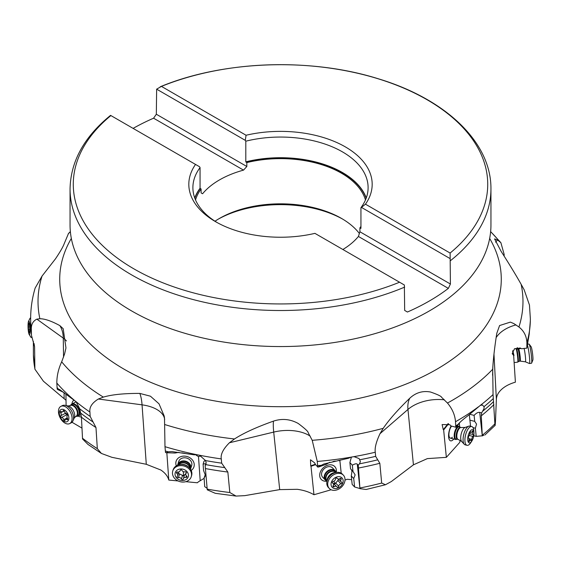 <?xml version="1.0" encoding="UTF-8"?>
<svg xmlns="http://www.w3.org/2000/svg" width="561" height="561" viewBox="0 0 561 561"><rect width="100%" height="100%" fill="white"/><g stroke="black" fill="none" stroke-linecap="round" stroke-linejoin="round"><path stroke-width="0.84" d="M133.104 128.392A210.445 121.499 0 0 1 153.581 118.196L156.33 114.241L156.638 89.164L245.283 140.341L246.069 135.25A91.681 52.93 180 0 1 345.331 146.877A91.681 52.93 180 0 1 365.47 204.183L450.111 253.046L450.406 284.02L448.358 288.389A210.445 121.499 0 0 1 407.419 312.021L404.67 310.429L404.362 284.995L314.931 233.362A91.681 52.93 180 0 1 215.669 221.735A91.681 52.93 180 0 1 195.53 164.429L199.541 166.743L200.06 167.599A87.607 50.581 180 0 0 192.893 187.633A87.607 50.581 180 0 0 217.142 222.563M450.406 260.704A210.445 121.499 0 0 0 490.945 189.022L490.945 225.059A210.445 121.499 180 0 1 483.231 257.646A210.445 121.499 180 0 1 131.695 310.976A210.445 121.499 180 0 1 77.769 257.646A210.445 121.499 180 0 1 70.055 225.059L70.055 189.022A210.445 121.499 0 0 0 131.646 274.904A210.445 121.499 0 0 0 131.695 274.932A210.445 121.499 0 0 0 404.67 287.113M156.638 89.164L161.435 86.387L246.069 135.25M450.111 253.046A207.226 119.64 0 0 0 427.082 99.739A207.226 119.64 0 0 0 161.435 86.387M365.47 204.183L361.459 207.409L450.097 258.586M245.283 140.341L245.802 141.19A87.607 50.581 180 0 1 342.448 151.87A87.607 50.581 180 0 1 368.107 187.633A87.607 50.581 180 0 1 360.94 207.668L361.459 207.409M245.802 141.19L245.802 161.849L246.833 162.585L246.833 166.491L243.523 170.123A86.247 49.796 180 0 0 202.584 193.755L201.09 192.9L201.09 188.987A86.247 49.796 180 0 0 195.523 199.919M156.33 114.241L246.833 166.491M178.054 480.938L168.791 480.062C167.802 476.275 165.151 472.923 160.839 470.013L146.288 464.291L111.919 457.32L101.422 453.449L97.326 448.66L95.98 427.552L90.174 416.423L89.921 412.055C89.234 407.251 92.046 402.91 98.357 399.018L103.35 397.111C111.905 394.586 124.058 393.352 139.801 393.408L150.46 396.206L159.029 403.836L164.184 415.982L164.506 418.036L164.983 446.682L165.509 452.559L166.252 452.727L168.055 451.787L171.947 451.598L194.253 454.824L196.497 454.627L199.555 455.244L205.529 460.574L206.132 462.622L205.908 464.655L205.151 465.644L207.254 489.823L215.277 493.308L236.076 496.078L229.821 492.523L227.85 472.046L221.672 463.162L221.286 458.912C220.459 454.396 223.173 449.01 229.428 442.769L234.498 438.968C243.369 433.176 256.363 427.223 273.473 421.122C282.071 418.296 290.332 419.088 298.249 423.492C304.988 428.548 308.305 431.626 308.185 432.713L312.218 440.308L317.267 461.451L317.757 467.138L323.879 463.989L348.563 458.239L350.856 457.187L353.956 456.647L359.117 458.568L360.393 461.591L359.482 463.828L358.255 465.195L359.945 488.659L366.151 489.48L385.463 484.753L381.676 483.056L379.832 463.288L375.639 456.352L375.274 452.243C374.615 448.008 376.193 441.816 380.007 433.681L383.226 428.331C389.011 419.782 397.882 409.733 409.825 398.177C415.841 392.616 422.742 390.561 430.525 392.02C437.629 394.495 441.318 396.255 441.591 397.307L447.461 403.043C452.306 408.794 454.992 415.021 455.511 421.725L455.77 427.272L457.951 424.516C459.782 422.307 463.049 419.425 467.755 415.869L480.3 405.393L482.404 405.021L484.01 406.655L484.129 408.401L481.661 412.875L481.289 415.82L482.292 435.897L483.792 435.189M513.652 355.408L515.398 382.167C509.465 383.885 504.767 386.375 501.31 389.643C498.189 392.595 496.541 395.849 496.373 399.397L495.517 420.42C495.16 425.974 494.949 427.117 494.886 423.857L493.056 394.593L492.705 369.25C493.21 359.538 494.564 347.568 496.787 333.346L499.592 325.541L510.391 322.112L513.897 323.613L518.932 326.993C523.925 330.899 526.583 336.13 526.898 342.673L526.842 348.178A33.955 21.662 -3 0 0 521.618 348.795L520.243 347.995L514.507 348.753L512.193 353.696L513.652 355.408L512.593 351.067M526.842 348.178L529.219 334.09L530.32 321.046A249.855 144.254 180 0 0 530.355 318.774L529.458 305.037L524.142 289.742L521.134 284.301C516.162 275.423 509.493 264.455 501.127 251.384L494.578 238.916L497.628 239.996L500.896 242.71L504.178 254.491L504.108 255.956M139.801 393.408A33.955 10.603 -82.4 0 1 142.052 404.846L146.288 464.291M66.023 400.274L43.421 381.228L34.894 369.166L34.586 346.803L31.479 335.338L31.346 329.566C31.072 324.581 32.91 321.109 36.858 319.146L39.866 318.739C44.838 318.746 51.507 321.046 59.873 325.625L63.19 328.718L65.96 347.918L64.578 354.012L61.675 361.824C58.435 368.858 56.822 375.933 56.822 383.051L57.187 389.096L59.529 389.453L76.079 401.711L79.753 408.85L81.422 417.181L82.544 438.947L87.979 444.431L101.422 453.449M68.421 233.656L64.213 243.663C63.084 246.777 60.181 251.826 55.504 258.803L42.068 276.047L35.154 288.052C32.159 298.115 30.659 308.354 30.645 318.774L30.666 324.77M460.3 440.322A13.583 5.498 -75.9 0 0 459.655 442.51L446.353 457.348L427.356 458.61L413.429 464.831L391.326 481.548L385.463 484.753M331.137 489.767L313.964 494.739C309.307 492.011 303.753 490.202 297.302 489.311L279.708 489.613L244.806 495.644L236.076 496.078M204.12 478.33L200.207 480.749A13.583 11.332 17.2 0 0 197.339 482.776L185.81 481.682M81.962 428.085L71.99 422.258M168.791 480.062L166.841 452.748M200.207 480.749L198.482 456.507A8.492 7.083 17.2 0 1 195.607 454.634M176.322 465.868A9.341 7.791 17.2 0 1 179.906 457.033A9.341 7.791 17.2 0 1 191.133 458.667A9.341 7.791 17.2 0 1 191.196 470.455M177.732 464.669L178.693 461.556A6.788 5.666 17.2 0 1 185.235 457.818A6.788 5.666 17.2 0 1 189.618 459.648A6.788 5.666 17.2 0 1 191.673 465.56L190.712 468.673A6.788 5.666 -162.8 0 0 190.866 466.5A6.788 5.666 -162.8 0 0 184.625 460.974A6.788 5.666 -162.8 0 0 177.732 464.669A6.788 5.666 -162.8 0 0 177.592 465.23M484.844 435.055L495.104 425.378L494.886 423.857A247.135 142.683 180 0 1 482.306 435.238M34.796 368.205A247.135 142.683 180 0 1 33.387 354.727L33.372 341.397M527.62 344.23L527.62 343.795M517.326 349.103L517.249 347.54M530.341 321.607L530.264 322.512M457.559 424.993L457.951 424.516A249.855 144.254 180 0 1 455.791 425.764M206.048 464.312L205.908 464.655A248.495 143.469 180 0 0 224.73 467.608M530.355 320.275L530.355 318.774M482.292 435.897L479.711 412.384L481.661 412.875M469.816 414.298L474.115 415.378L474.711 421.374L476.548 424.109L475.384 428.232L476.191 436.36L473.779 435.75M476.191 436.36L482.025 435.834M446.353 457.348L443.653 429.957L448.562 423.814M459.319 423.204L459.676 426.795M453.744 439.004A9.341 3.78 -75.9 0 1 450.392 440.771A9.341 3.78 -75.9 0 1 448.59 434.985A9.341 3.78 -75.9 0 1 451.093 425.988M452.376 437.208A6.788 2.749 -75.9 0 1 450.406 438.162A6.788 2.749 -75.9 0 1 450.252 438.113A6.788 2.749 -75.9 0 1 449.003 433.036A6.788 2.749 -75.9 0 1 451.584 426.136M455.77 427.272A33.955 20.589 -5.6 0 0 451.142 426.037L449.789 424.719L442.11 424.572L443.274 429.677L448.141 423.597M443.653 429.957L443.274 429.677M409.825 398.177A33.955 20.498 -130.9 0 0 407.959 409.453L413.429 464.831M456.381 426.872L459.992 422.363M474.115 415.378C476.233 413.099 478.098 412.104 479.711 412.384M473.014 427.636L475.384 428.232M470.56 426.248L469.326 414.677M474.711 421.374L469.866 420.161M359.945 488.659L357.273 464.157L358.255 465.195M344.994 480.09L347.091 479.269L351.67 479.683M354.608 486.969L352.161 484.381L351.277 475.945L353.725 478.526L354.608 486.969L359.811 488.519M313.964 494.739L310.997 466.289L315.548 464.669M341.2 473.204L339.896 460.749A8.492 6.444 -43.4 0 1 338.374 460.455M326.958 481.184A9.341 7.09 -43.4 0 1 322.722 480.56A9.341 7.09 -43.4 0 1 321.593 469.704A9.341 7.09 -43.4 0 1 333.346 465.518A9.341 7.09 -43.4 0 1 336.228 472.411M323.76 478.07A6.788 5.154 -43.4 0 1 322.687 477.271A6.788 5.154 -43.4 0 1 322.182 471.478A6.788 5.154 -43.4 0 1 327.463 466.878A6.788 5.154 -43.4 0 1 331.481 467.131A6.788 5.154 -43.4 0 1 332.554 467.93L335.197 470.728A6.788 5.154 136.6 0 0 327.933 470.693A6.788 5.154 136.6 0 0 324.279 477.937A6.788 5.154 136.6 0 0 325.331 480.062A6.788 5.154 136.6 0 0 326.965 481.107M317.757 467.138A33.955 19.116 -6 0 0 315.492 464.613L314.672 462.888L310.471 459.768L310.717 465.882L315.317 464.242M310.997 466.289L310.717 465.882M273.473 421.122A33.955 6.48 -103.6 0 0 273.712 432.089L279.708 489.613M318.592 467.018L326.488 464.206L329.756 462.271M333.024 461.528L335.261 461.079M351.438 457.012L349.889 462.587L352.329 465.174C354.903 463.779 356.551 463.435 357.273 464.157M339.896 460.749L340.218 460.069M352.329 465.174L352.981 471.401L355.141 474.894L353.725 478.526M352.981 471.401L350.534 468.821L349.889 462.587M351.277 475.945L351.971 471.542L351.495 469.83M205.417 460.322L204.001 461.254L203.11 464.129C205.158 463.596 205.957 463.723 205.508 464.494L205.151 465.644M203.11 464.129L203.566 470.567L205.228 474.774L205.067 476.408L204.092 477.93L204.716 486.653L207.121 488.308M205.221 474.746L204.092 477.93M198.482 456.507L201.069 455.918M205.585 464.066L205.508 464.494M166.252 452.727L174.99 453.036L178.959 452.348M181.89 452.846L185.046 453.393M66.1 405.54L65.939 394.201M59.873 325.625A33.955 24.214 -54.3 0 1 63.281 338.122L63.547 357.112M57.559 389.474L63.947 392.539M71.962 403.948A9.341 5.631 63 0 1 74.01 400.056M81.408 416.935A9.341 5.631 63 0 1 78.14 416.052M76.142 416.304A6.788 4.095 -117 0 0 78.035 416.101A6.788 4.095 -117 0 0 79.711 412.019A6.788 4.095 -117 0 0 76.773 405.617A6.788 4.095 -117 0 0 71.864 404.004L76.065 401.858A6.788 4.095 63 0 1 76.163 401.809M342.666 219.106A89.641 51.752 0 0 0 218.334 219.106M359.377 233.481A86.247 49.796 0 0 0 341.488 218.411L341.488 218.411A86.247 49.796 0 0 0 219.512 218.411L219.512 218.411A86.247 49.796 0 0 0 215.003 221.223M246.833 162.585A86.247 49.796 180 0 1 341.488 173.216A86.247 49.796 180 0 1 365.477 199.919M360.94 226.392A86.247 49.796 180 0 1 359.91 227.864L359.91 231.77L450.406 284.02M342.876 249.498A86.247 49.796 180 0 0 358.416 236.462L359.91 231.77M200.06 167.599L200.06 188.258L201.09 188.987M195.53 164.429L110.903 115.566A207.226 119.64 0 0 0 133.918 268.873A207.226 119.64 0 0 0 399.565 282.225M153.581 118.196L243.523 170.123M358.416 236.462L448.358 288.389M360.94 228.215A87.439 50.483 0 0 1 360.814 228.39L359.91 227.864M360.94 228.32L360.94 207.668M513.988 355.555L512.796 350.688M514.36 348.872L515.924 348.669A6.788 0.631 82.6 0 1 515.959 348.669A6.788 0.631 82.6 0 1 517.06 352.848A6.788 0.631 82.6 0 1 517.866 360.008A6.788 0.631 82.6 0 1 517.719 362.118A6.788 0.631 82.6 0 1 517.684 362.133L514.36 362.567M524.086 348.437A7.475 0.694 -97.4 0 1 525.608 359.475A7.475 0.694 -97.4 0 1 525.369 361.81L529.409 363.5A9.677 0.898 -97.4 0 0 529.458 363.507A9.677 0.898 -97.4 0 0 529.71 360.478A9.677 0.898 -97.4 0 0 527.417 345.092M527.55 344.237L528.995 344.047A9.677 0.898 82.6 0 1 529.149 344.152A9.677 0.898 82.6 0 1 530.692 350.499A9.677 0.898 82.6 0 1 531.758 360.211A9.677 0.898 82.6 0 1 531.625 363.093A9.677 0.898 82.6 0 1 531.498 363.24L529.458 363.507M529.149 344.152L531.127 346.768A6.788 0.631 82.6 0 1 532.207 351.221A6.788 0.631 82.6 0 1 532.95 358.037A6.788 0.631 82.6 0 1 532.859 360.064L531.625 363.093M459.957 427.103L459.578 426.697A6.788 2.749 104.1 0 0 458.954 426.304A6.788 2.749 104.1 0 0 455.462 429.782A6.788 2.749 104.1 0 0 454.256 437.124A6.788 2.749 104.1 0 0 455.651 439.48A6.788 2.749 104.1 0 0 456.388 439.431L456.913 439.249A6.473 2.623 104.1 0 1 454.88 437.054A6.473 2.623 104.1 0 1 456.352 429.354A6.473 2.623 104.1 0 1 459.957 427.103L461.128 427.552A6.115 2.475 104.1 0 0 457.986 430.68A6.115 2.475 104.1 0 0 456.899 437.292A6.115 2.475 104.1 0 0 458.155 439.41L457.503 439.249A6.115 2.475 -75.9 0 1 456.247 437.131A6.115 2.475 -75.9 0 1 457.334 430.518A6.115 2.475 -75.9 0 1 460.476 427.391M467.018 445.308L465.181 444.852A9.677 3.92 -75.9 0 1 464.291 444.298A9.677 3.92 -75.9 0 1 463.197 441.5A9.677 3.92 -75.9 0 1 464.473 432.138A9.677 3.92 -75.9 0 1 468.849 426.143A9.677 3.92 -75.9 0 1 469.894 426.08L471.731 426.535A9.677 3.92 104.1 0 0 466.752 431.493A9.677 3.92 104.1 0 0 465.034 441.956A9.677 3.92 104.1 0 0 467.018 445.308A9.677 3.92 104.1 0 0 470.777 442.678L471.836 441.037A6.788 2.749 104.1 0 0 473.961 432.58A6.788 2.749 104.1 0 0 473.898 432.061A6.788 2.749 104.1 0 0 470.111 431.206A6.788 2.749 104.1 0 0 467.804 440.532A6.788 2.749 104.1 0 0 471.836 441.037M473.961 432.58L473.8 430.631A9.677 3.92 104.1 0 0 473.715 429.894A9.677 3.92 104.1 0 0 471.731 426.535M469.88 433.169A0.989 0.4 -75.9 0 1 470.118 432.208A0.989 0.4 -75.9 0 1 470.581 431.809A0.989 0.4 -75.9 0 1 470.735 431.977A2.349 0.954 104.1 0 0 471.114 432.384A2.349 0.954 104.1 0 0 472.201 431.43A0.989 0.4 -75.9 0 1 472.664 431.037A0.989 0.4 -75.9 0 1 472.867 431.381A0.989 0.4 -75.9 0 1 472.818 432.082A2.349 0.954 104.1 0 0 472.692 433.744A2.349 0.954 104.1 0 0 473.175 434.558A0.989 0.4 -75.9 0 1 473.182 434.558A0.989 0.4 -75.9 0 1 473.386 434.901A0.989 0.4 -75.9 0 1 472.93 436.395A2.349 0.954 104.1 0 0 471.829 439.417A0.989 0.4 -75.9 0 1 471.584 440.385A0.989 0.4 -75.9 0 1 471.128 440.778A0.989 0.4 -75.9 0 1 470.967 440.609A2.349 0.954 104.1 0 0 470.595 440.21A2.349 0.954 104.1 0 0 469.501 441.156A0.989 0.4 -75.9 0 1 469.045 441.556A0.989 0.4 -75.9 0 1 468.842 441.212A0.989 0.4 -75.9 0 1 468.891 440.511A2.349 0.954 104.1 0 0 469.017 438.849A2.349 0.954 104.1 0 0 468.533 438.036L468.526 438.036A0.989 0.4 -75.9 0 1 468.323 437.692A0.989 0.4 -75.9 0 1 468.779 436.199A2.349 0.954 104.1 0 0 469.88 433.169M473.175 434.558L469.838 433.716L473.175 434.558M329.335 488.491L328.402 487.509A9.677 7.342 -43.4 0 1 326.902 484.473A9.677 7.342 -43.4 0 1 326.839 482.194A9.677 7.342 -43.4 0 1 337.238 472.348A9.677 7.342 -43.4 0 1 342.462 474.206L343.388 475.181A9.677 7.342 136.6 0 0 333.038 475.132A9.677 7.342 136.6 0 0 327.827 485.454A9.677 7.342 136.6 0 0 329.335 488.491A9.677 7.342 136.6 0 0 339.685 488.533A9.677 7.342 136.6 0 0 344.896 478.217A9.677 7.342 136.6 0 0 343.388 475.181M331.116 485.16A6.788 5.154 136.6 0 0 338.108 488.042A6.788 5.154 136.6 0 0 343.094 480.083A6.788 5.154 136.6 0 0 336.102 477.208A6.788 5.154 136.6 0 0 331.116 485.16M335.527 479.024A0.989 0.75 -43.4 0 1 337.217 478.309A2.349 1.781 136.6 0 0 337.413 478.582A2.349 1.781 136.6 0 0 339.987 478.554A0.989 0.75 -43.4 0 1 341.074 479.522A2.349 1.781 136.6 0 0 340.716 481.093A2.349 1.781 136.6 0 0 341.088 481.829A2.349 1.781 136.6 0 0 341.565 482.158A0.989 0.75 -43.4 0 1 340.962 483.834A2.349 1.781 136.6 0 0 338.683 486.226A0.989 0.75 -43.4 0 1 336.993 486.941A2.349 1.781 136.6 0 0 336.796 486.668A2.349 1.781 136.6 0 0 334.23 486.689A0.989 0.75 -43.4 0 1 333.136 485.728A2.349 1.781 136.6 0 0 333.493 484.157A2.349 1.781 136.6 0 0 333.129 483.414A2.349 1.781 136.6 0 0 332.652 483.091A0.989 0.75 -43.4 0 1 333.248 481.408A2.349 1.781 136.6 0 0 335.527 479.024M336.151 472.411A6.788 5.154 136.6 0 0 335.197 470.728M332.393 482.642L336.796 486.668M333.802 483.568L334.91 483.954L338.851 479.367M190.509 469.213A6.788 5.666 -162.8 0 0 190.712 468.673M172.76 470.981L173.097 469.894A9.677 8.078 17.2 0 1 179.941 464.613A9.677 8.078 17.2 0 1 188.917 467.383A9.677 8.078 17.2 0 1 191.813 472.509A9.677 8.078 17.2 0 1 191.589 475.602L191.252 476.689A9.677 8.078 -162.8 0 0 191.476 473.596A9.677 8.078 -162.8 0 0 182.584 465.721A9.677 8.078 -162.8 0 0 172.76 470.981A9.677 8.078 -162.8 0 0 172.543 474.08A9.677 8.078 -162.8 0 0 181.434 481.955A9.677 8.078 -162.8 0 0 191.252 476.689M175.095 474.887A6.788 5.666 -162.8 0 0 182.613 480.489A6.788 5.666 -162.8 0 0 188.384 474.543A6.788 5.666 -162.8 0 0 180.859 468.947A6.788 5.666 -162.8 0 0 175.095 474.887M180.158 470.518A0.989 0.827 17.2 0 1 182.03 470.476A2.349 1.964 -162.8 0 0 185.046 471.808A0.989 0.827 17.2 0 1 186.196 473.189A2.349 1.964 -162.8 0 0 185.796 473.863A2.349 1.964 -162.8 0 0 185.747 474.613A2.349 1.964 -162.8 0 0 186.624 476.001A0.989 0.827 17.2 0 1 185.901 477.432A2.349 1.964 -162.8 0 0 183.37 478.687A2.349 1.964 -162.8 0 0 183.314 478.912A0.989 0.827 17.2 0 1 181.441 478.954A2.349 1.964 -162.8 0 0 178.426 477.621A0.989 0.827 17.2 0 1 177.276 476.24A2.349 1.964 -162.8 0 0 177.676 475.567A2.349 1.964 -162.8 0 0 177.732 474.816A2.349 1.964 -162.8 0 0 176.848 473.428A0.989 0.827 17.2 0 1 177.571 471.997A2.349 1.964 -162.8 0 0 180.109 470.742A2.349 1.964 -162.8 0 0 180.158 470.518L180.214 470.335M178.202 473.232L183.58 475.98L185.901 473.519M60.876 406.367L62.348 405.617A9.677 5.834 63 0 1 65.055 405.323A9.677 5.834 63 0 1 73.533 417.047A9.677 5.834 63 0 1 72.972 420.834A9.677 5.834 63 0 1 71.149 422.854L69.676 423.604A9.677 5.834 -117 0 0 72.06 417.798A9.677 5.834 -117 0 0 67.867 408.667A9.677 5.834 -117 0 0 60.876 406.367A9.677 5.834 -117 0 0 58.491 412.181A9.677 5.834 -117 0 0 62.685 421.304A9.677 5.834 -117 0 0 69.676 423.604M59.333 413.618A6.788 4.095 -117 0 0 64.508 421.606A6.788 4.095 -117 0 0 68.856 417.559A6.788 4.095 -117 0 0 63.674 409.579A6.788 4.095 -117 0 0 59.333 413.618M63.12 410.918A0.989 0.596 63 0 1 63.351 410.547A0.989 0.596 63 0 1 64.459 411.472A2.349 1.417 -117 0 0 66.57 413.773A0.989 0.596 63 0 1 67.495 414.979A0.989 0.596 63 0 1 67.341 415.512A2.349 1.417 -117 0 0 66.962 416.781A2.349 1.417 -117 0 0 67.544 418.443A0.989 0.596 63 0 1 67.783 419.144A0.989 0.596 63 0 1 67.544 419.74A0.989 0.596 63 0 1 66.976 419.628A2.349 1.417 -117 0 0 65.623 419.376A2.349 1.417 -117 0 0 65.069 420.266A0.989 0.596 63 0 1 64.831 420.638A0.989 0.596 63 0 1 63.73 419.712A2.349 1.417 -117 0 0 61.619 417.412A0.989 0.596 63 0 1 60.686 416.206A0.989 0.596 63 0 1 60.847 415.673A2.349 1.417 -117 0 0 61.219 414.404A2.349 1.417 -117 0 0 60.644 412.742A0.989 0.596 63 0 1 60.399 412.04A0.989 0.596 63 0 1 60.644 411.444A0.989 0.596 63 0 1 61.212 411.55A2.349 1.417 -117 0 0 62.559 411.802A2.349 1.417 -117 0 0 63.12 410.918L63.793 410.575M71.864 404.004A6.788 4.095 -117 0 0 70.581 405.421M65.918 413.085L65.56 413.716L67.488 414.909M29.123 334.384A6.788 1.038 -92.6 0 0 30.168 330.899A6.788 1.038 -92.6 0 0 29.719 323.522A6.788 1.038 -92.6 0 0 28.541 321.313A6.788 1.038 -92.6 0 0 28.05 324.777A6.788 1.038 -92.6 0 0 29.123 334.384L30.778 337.098A9.677 1.473 -92.6 0 0 31.185 337.434A9.677 1.473 -92.6 0 0 31.718 336.663M29.109 322.982L29.403 323.844A2.349 0.358 -92.6 0 0 29.803 326.607L29.901 328.515A2.349 0.358 -92.6 0 0 29.747 329.686A2.349 0.358 -92.6 0 0 29.803 331.467L29.607 332.512A2.349 0.358 -92.6 0 0 29.34 331.923A2.349 0.358 -92.6 0 0 29.109 332.694L28.807 331.832A2.349 0.358 -92.6 0 0 28.415 329.069L28.316 327.161A2.349 0.358 -92.6 0 0 28.471 325.99A2.349 0.358 -92.6 0 0 28.415 324.209L28.611 323.164A2.349 0.358 -92.6 0 0 28.877 323.753A2.349 0.358 -92.6 0 0 29.109 322.982L29.333 322.975M30.645 318.304A9.677 1.473 -92.6 0 0 30.322 318.094A9.677 1.473 -92.6 0 0 29.943 318.466L28.541 321.313M497.628 239.996L497.628 239.996A33.955 21.921 -179.1 0 0 495.58 242.17M444.438 399.839L444.438 399.839A33.955 20.589 174.4 0 0 407.959 409.453L380.007 433.681M516.008 324.91L516.008 324.91A33.955 21.662 177 0 0 496.176 337.533M310.247 436.17L310.247 436.17A33.955 19.116 174 0 0 273.712 432.089L229.428 442.769M71.338 238.432A220.782 127.466 0 0 0 113.876 362.862A220.782 127.466 0 0 0 390.337 389.804A220.782 127.466 0 0 0 489.662 238.432M234.498 438.968A242.478 139.991 180 0 1 164.857 424.565M383.226 428.331A242.478 139.991 180 0 1 312.218 440.308M492.705 369.25A242.478 139.991 180 0 1 447.461 403.043M521.134 284.301A242.478 139.991 180 0 1 518.932 326.993M490.63 231.665A242.478 139.991 180 0 1 499.325 241.216M103.35 397.111A242.478 139.991 180 0 1 97.502 393.366A242.478 139.991 0 0 1 61.675 361.824M98.357 399.018L142.052 404.846A33.955 17.798 175.9 0 1 164.668 419.663M530.25 322.912A249.855 144.254 180 0 1 526.898 342.673M478.337 406.879A249.855 144.254 180 0 1 455.511 421.725M493.056 394.593A249.855 144.254 180 0 1 480.3 405.393M350.856 457.187A249.855 144.254 180 0 1 317.267 461.451M375.274 452.243A249.855 144.254 180 0 1 353.956 456.647M196.497 454.627A249.855 144.254 180 0 1 164.983 446.682M221.286 458.912A249.855 144.254 180 0 1 199.555 455.244M74.227 400.175A249.855 144.254 180 0 1 56.822 383.051M89.921 412.055A249.855 144.254 180 0 1 76.079 401.711M31.346 329.566A249.855 144.254 180 0 1 30.645 318.774M42.068 276.047A242.478 139.991 0 0 0 39.866 318.739M70.37 231.665A242.478 139.991 0 0 0 68.295 233.79M493.975 354.061L496.373 399.397M381.676 483.056A247.135 142.683 180 0 1 359.917 487.993M229.821 492.523A247.135 142.683 180 0 1 207.191 489.136M97.326 448.66A247.135 142.683 180 0 1 82.467 438.232M493.568 401.627A248.495 143.469 180 0 1 482.888 411.045M493.876 404.621A247.135 142.683 180 0 1 481.289 415.82M377.714 459.831A248.495 143.469 180 0 1 359.482 463.828M379.832 463.288A247.135 142.683 180 0 1 358.255 468.07M227.85 472.046A247.135 142.683 180 0 1 205.515 468.589M93.042 421.984A248.495 143.469 180 0 1 80.833 413.205M95.98 427.552A247.135 142.683 180 0 1 81.422 417.181M34.586 346.803A247.135 142.683 180 0 1 34.095 343.605M527.445 344.903A249.855 144.254 180 0 1 526.968 346.642M493.266 398.591A249.855 144.254 180 0 1 484.01 406.655M320.675 465.342A249.855 144.254 180 0 1 317.659 465.616M375.639 456.352A249.855 144.254 180 0 1 359.945 459.732M168.055 451.787A249.855 144.254 180 0 1 165.334 450.981M221.672 463.162A249.855 144.254 180 0 1 205.529 460.574M58.379 389.025A249.855 144.254 180 0 1 56.998 387.455M90.174 416.423A249.855 144.254 180 0 1 79.753 408.85M31.374 333.991A249.855 144.254 180 0 1 30.659 324.328M492.579 375.232L492.86 366.445M64.052 392.623L64.136 398.527M36.858 319.146L63.281 338.122A33.955 17.139 179.2 0 1 66.471 340.976M200.186 188.468A87.439 50.483 0 0 0 194.849 198.271M200.06 188.258A87.607 50.581 0 0 0 194.737 197.963M366.151 198.271A87.439 50.483 0 0 0 245.928 162.059M366.263 197.963A87.607 50.581 0 0 0 342.448 172.522A87.607 50.581 0 0 0 245.802 161.849M518.217 361.74L519.479 361.214A6.115 0.568 -97.4 0 0 519.64 359.299A6.115 0.568 -97.4 0 0 518.89 352.708A6.115 0.568 -97.4 0 0 517.894 349.096L516.541 348.914A6.473 0.596 82.6 0 1 517.586 352.897A6.473 0.596 82.6 0 1 518.35 359.72A6.473 0.596 82.6 0 1 518.217 361.74L517.719 362.118M517.894 349.096L518.623 348.998A6.115 0.568 82.6 0 1 519.619 352.617A6.115 0.568 82.6 0 1 520.363 359.201A6.115 0.568 82.6 0 1 520.201 361.116L519.479 361.214M458.155 439.41L461.647 441.437A7.475 3.029 -75.9 0 1 460.805 439.277A7.475 3.029 -75.9 0 1 461.787 432.047A7.475 3.029 -75.9 0 1 465.167 427.419L468.849 426.143M470.735 431.977L470.356 431.886M469.501 441.156L468.828 440.988M471.829 439.417L468.989 438.709M472.93 436.395L469.298 435.483M472.818 432.082L471.948 431.858M335.99 472.425A6.473 4.916 136.6 0 0 329.09 470.7A6.473 4.916 136.6 0 0 324.798 478.077A6.473 4.916 136.6 0 0 326.986 480.945M326.853 480.665A6.115 4.635 -43.4 0 1 326.677 480.497A6.115 4.635 -43.4 0 1 325.731 478.582A6.115 4.635 -43.4 0 1 329.019 472.06A6.115 4.635 -43.4 0 1 335.555 472.096A6.115 4.635 -43.4 0 1 335.716 472.278M335.555 472.096L335.878 472.432A6.115 4.635 136.6 0 0 329.335 472.418A6.115 4.635 136.6 0 0 326.06 478.926A6.115 4.635 136.6 0 0 327 480.833L326.677 480.497M326.839 482.194L327.084 480.083A7.475 5.673 -43.4 0 1 335.12 472.481L337.238 472.348M332.652 483.091L332.322 482.74M334.23 486.689L333.206 485.616M338.683 486.226L335.492 482.853M340.962 483.834L337.771 480.461M341.074 479.522L340.099 478.484M333.97 481.163A11.388 3.268 -113 0 0 334.91 483.954M190.305 468.926A6.473 5.407 -162.8 0 0 190.467 466.794A6.473 5.407 -162.8 0 0 184.485 461.521A6.473 5.407 -162.8 0 0 177.928 465.104M178.496 464.922A6.115 5.098 17.2 0 1 184.885 462.657A6.115 5.098 17.2 0 1 189.891 467.523A6.115 5.098 17.2 0 1 189.934 468.449M189.814 468.302A6.115 5.098 -162.8 0 0 189.772 467.909A6.115 5.098 -162.8 0 0 185.074 463.12A6.115 5.098 -162.8 0 0 178.679 464.866M179.941 464.613L181.105 464.459A7.475 6.241 17.2 0 1 188.04 466.598L188.917 467.383M176.848 473.428L177.297 471.976M178.426 477.621L179.59 473.87M181.441 478.954L182.606 475.202M185.901 477.432L186.399 475.812M186.196 473.189L186.385 472.579M183.265 471.64A11.388 2.349 -91.5 0 1 183.58 475.98M76.191 416.276A6.473 3.906 -117 0 0 79.101 412.125A6.473 3.906 -117 0 0 75.567 405.358A6.473 3.906 -117 0 0 70.637 405.393M70.3 405.561L70.819 405.294A6.115 3.682 63 0 1 75.237 406.753A6.115 3.682 63 0 1 77.881 412.517A6.115 3.682 63 0 1 76.38 416.185L75.854 416.451A6.115 3.682 -117 0 0 77.362 412.784A6.115 3.682 -117 0 0 74.711 407.02A6.115 3.682 -117 0 0 70.3 405.561L68.147 405.968A7.475 4.509 63 0 1 74.697 415.021A7.475 4.509 63 0 1 74.262 417.952L75.854 416.451M60.644 412.742L62.32 411.886M60.847 415.673L65.546 413.275M61.619 417.412L66.689 414.824M63.73 419.712L67.257 417.91M66.976 419.628L67.79 419.214M28.415 324.209L29.41 324.167M28.316 327.161L29.922 327.084M28.415 329.069L29.796 329.005M28.807 331.832L29.824 331.782M490.945 189.022C491.429 142.164 445.56 99.031 378.387 78.799C310.598 57.425 223.026 60.588 160.278 86.759M68.4 233.572L70.363 231.602M490.637 231.602L500.896 242.71M34.894 369.166L33.387 354.833M31.479 335.338L30.659 324.517M70.055 189.022C70.609 161.442 84.108 136.891 110.552 115.37M525.369 361.81L520.201 361.116M518.623 348.998L520.952 348.402M516.541 348.914L515.959 348.669M450.406 438.162L455.651 439.48M457.503 439.249L456.913 439.249M461.647 441.437L464.291 444.298M461.128 427.552L465.167 427.419M457.187 425.862L458.954 426.304M469.017 439.817L470.595 440.21M470.153 432.138L471.114 432.384M322.687 477.271L325.331 480.062M332.28 482.523L333.129 483.414M338.437 479.031L341.088 481.829M336.909 478.042L337.413 478.582M180.256 470.265L180.109 470.742M178.791 471.955L177.676 475.567M184.541 474.872L183.37 478.687M186.28 472.299L185.796 473.863M81.001 414.586L78.035 416.101M74.262 417.952L72.972 420.834M68.147 405.968L65.055 405.323M64.22 410.961L62.559 411.802M67.523 418.408L65.623 419.376M31.907 337.399L31.185 337.434M29.403 323.732L28.877 323.753M29.831 331.902L29.34 331.923"/></g></svg>
